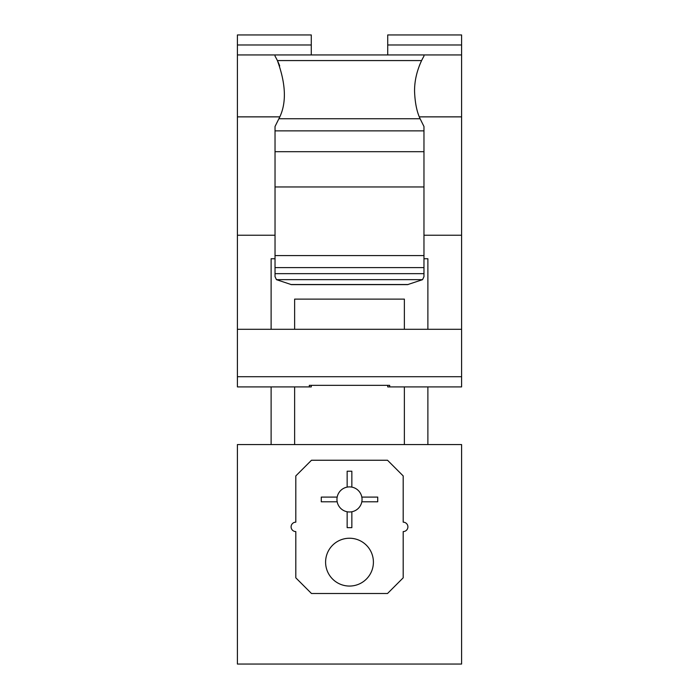 <?xml version="1.0" encoding="UTF-8"?>
<svg xmlns="http://www.w3.org/2000/svg" width="699" height="699" viewBox="0 0 699 699"><rect width="100%" height="100%" fill="white"/><g stroke="black" fill="none" stroke-linecap="round" stroke-linejoin="round"><path stroke-width="1.05" d="M295.808 522.17A4.701 4.701 0 0 0 291.099 526.871A4.701 4.701 0 0 0 295.808 531.572L295.808 577.828L311.483 593.503L387.517 593.503L403.192 577.828L403.192 531.572A4.701 4.701 0 0 0 407.901 526.871A4.701 4.701 0 0 0 403.192 522.17L403.192 475.923L387.517 460.248L311.483 460.248L295.808 475.923L295.808 522.17M361.82 497.085A12.538 12.538 0 0 1 361.82 501.786L377.722 501.786L377.722 497.085L361.82 497.085A12.538 12.538 0 0 0 351.85 487.116L351.85 471.222L347.15 471.222L347.15 487.116A12.538 12.538 0 0 0 337.18 497.085L321.278 497.085L321.278 501.786L337.18 501.786A12.538 12.538 0 0 0 347.15 511.755L347.15 527.658L351.85 527.658L351.85 511.755A12.538 12.538 0 0 0 361.82 501.786M373.406 562.145A23.906 23.906 0 0 0 349.5 538.239A23.906 23.906 0 0 0 325.594 562.145A23.906 23.906 0 0 0 349.5 586.059A23.906 23.906 0 0 0 373.406 562.145M276.454 279.661L275.03 276.655L275.03 130.87L423.97 130.87L423.97 276.655L422.546 279.661L407.613 284.624L291.387 284.624L276.454 279.661L422.546 279.661M423.97 130.87L423.97 126.51L420.108 118.734C416.822 111.814 414.979 102.674 414.559 91.316C414.472 81.093 416.822 70.844 421.611 60.568A70.547 70.547 0 0 1 423.97 56.112L423.97 54.941L461.593 54.941L461.593 386.905L387.718 386.905L387.718 385.341M461.593 444.564L461.593 664.05L237.407 664.05L237.407 444.564L461.593 444.564M389.675 386.905L389.675 385.341L309.325 385.341L309.325 386.905L237.407 386.905L237.407 54.941L423.97 54.941M294.628 329.29L294.628 299.111L404.372 299.111L404.372 329.29M237.407 44.981L311.282 44.981L311.282 34.95L237.407 34.95L237.407 54.941M275.03 54.941L275.03 56.112A70.547 70.547 0 0 1 277.389 60.568C286.171 84.562 286.669 103.95 278.892 118.734L275.03 126.51L275.03 130.87M275.03 258.744L271.116 258.744L271.116 329.29M423.97 258.744L427.884 258.744L427.884 329.29M461.593 235.231L423.97 235.231M275.03 235.231L237.407 235.231M461.593 376.717L237.407 376.717M461.593 116.864L419.348 116.864M279.652 116.864L237.407 116.864M311.282 385.341L311.282 386.905L309.325 386.905M294.628 386.905L294.628 444.564M311.282 44.981L311.282 54.941M387.718 54.941L387.718 34.95L461.593 34.95L461.593 54.941M419.295 65.916L419.295 65.916A70.547 70.547 0 0 1 421.611 60.568L277.389 60.568A70.547 70.547 0 0 1 279.705 65.916L279.714 65.916M461.593 329.29L237.407 329.29M387.718 44.981L461.593 44.981M404.372 386.905L404.372 444.564M275.03 273.659L423.97 273.659M275.03 267.612L423.97 267.612M271.116 386.905L271.116 444.564M427.884 386.905L427.884 444.564M351.85 511.755A12.538 12.538 0 0 1 347.15 511.755M347.15 487.116A12.538 12.538 0 0 1 351.85 487.116M337.18 501.786A12.538 12.538 0 0 1 337.18 497.085M420.108 118.734L278.892 118.734M290.793 284.519L408.207 284.519M275.03 255.598L423.97 255.598M423.97 151.692L275.03 151.692M423.97 186.965L275.03 186.965"/></g></svg>
